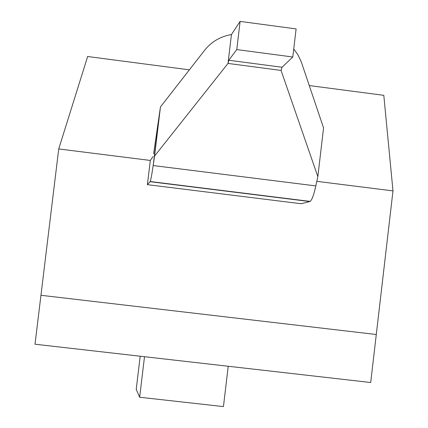 <?xml version="1.0" encoding="UTF-8"?>
<svg xmlns="http://www.w3.org/2000/svg" width="428" height="428" viewBox="0 0 428 428"><rect width="100%" height="100%" fill="white"/><g stroke="black" fill="none" stroke-linecap="round" stroke-linejoin="round"><path stroke-width="0.64" d="M383.804 95.326L392.99 190.899L316.822 181.338L392.99 190.899L383.804 95.326L309.278 85.563L383.804 95.326M40.949 295.288L58.727 148.944L40.949 295.288L376.287 334.503L40.949 295.288L376.287 334.503L392.99 190.899L370.702 382.514L35.01 344.219L370.702 382.514L376.287 334.503L40.949 295.288L35.01 344.219L40.949 295.288M301.157 203.739L147.398 184.661L150.308 160.441L58.727 148.944L150.308 160.441L147.398 184.661L301.157 203.739L309.808 201.54L301.151 203.739M87.649 56.512L189.369 69.844L87.649 56.512L58.727 148.944L87.649 56.512M281.062 70.422L228.006 63.43L154.561 156.06L153.171 165.545L315.832 185.913L317.838 176.598L281.062 70.422L282.025 67.255L228.798 60.236L228.006 63.43L281.062 70.422L317.838 176.598L315.832 185.913C313.687 195.516 311.68 200.727 309.808 201.54L150.073 181.691L147.398 184.661L150.073 181.691L310.14 201.395C311.959 199.988 313.858 194.831 315.832 185.913L153.171 165.545C151.822 174.624 150.827 179.947 150.18 181.515L150.073 181.691C150.683 180.707 151.715 175.325 153.171 165.545L160.457 106.925L204.916 49.91C211.635 41.612 220.479 36.492 231.446 34.55L240.119 21.4L236.764 49.573L228.798 60.236L282.025 67.255L292.795 57.004L236.764 49.573L292.795 57.004L296.112 28.917L240.119 21.4L296.112 28.917L292.795 57.004L282.025 67.255L281.062 70.422M293.742 49.006L297.765 54.495L301.205 61.653L323.557 127.919L317.838 176.598L323.557 127.919L301.205 61.653L297.765 54.495L293.742 49.006M153.615 153.791L160.457 106.925L153.615 153.791M150.308 160.441L153.096 156.514L150.308 160.441M228.798 60.236L236.764 49.573L240.119 21.4L231.446 34.55L228.006 63.43L228.798 60.236M228.006 63.43L231.446 34.55C220.479 36.492 211.635 41.612 204.916 49.91L160.457 106.925L154.561 156.06L228.006 63.43M140.186 356.214L136.211 389.384L139.651 397.243L144.504 356.706L139.651 397.243L223.443 406.6L228.226 366.261L223.443 406.6L139.651 397.243L136.211 389.384L140.186 356.214M310.14 201.395L150.18 181.515"/></g></svg>
